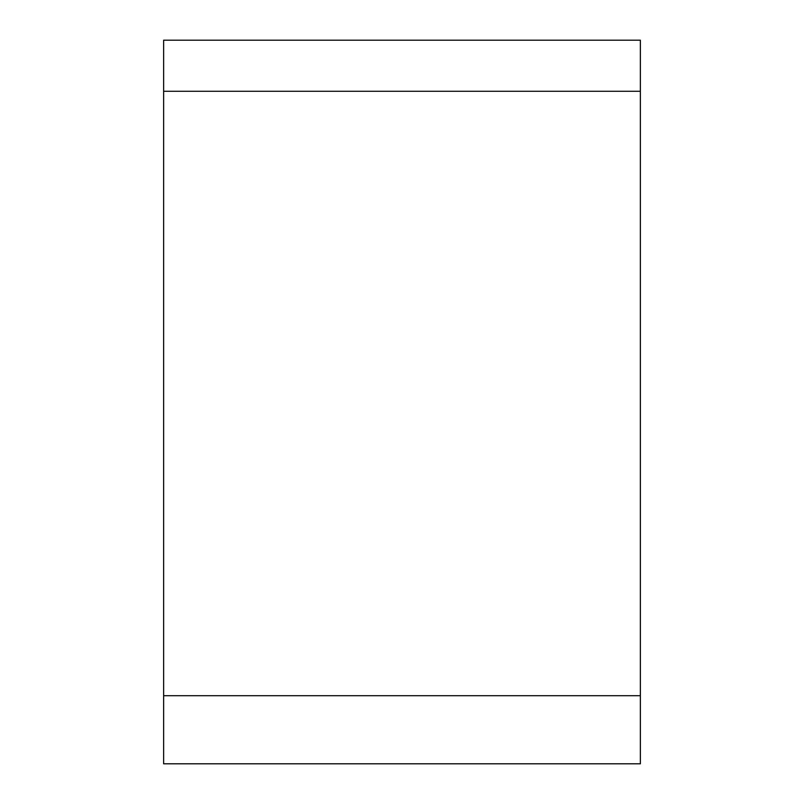 <?xml version="1.0" encoding="UTF-8"?>
<svg xmlns="http://www.w3.org/2000/svg" width="804" height="804" viewBox="0 0 804 804"><rect width="100%" height="100%" fill="white"/><g stroke="black" fill="none" stroke-linecap="round" stroke-linejoin="round"><path stroke-width="1.21" d="M163.634 91.274L163.634 763.8L640.366 763.8L640.366 40.2L163.634 40.2L163.634 91.274L640.366 91.274M163.634 695.701L640.366 695.701"/></g></svg>
